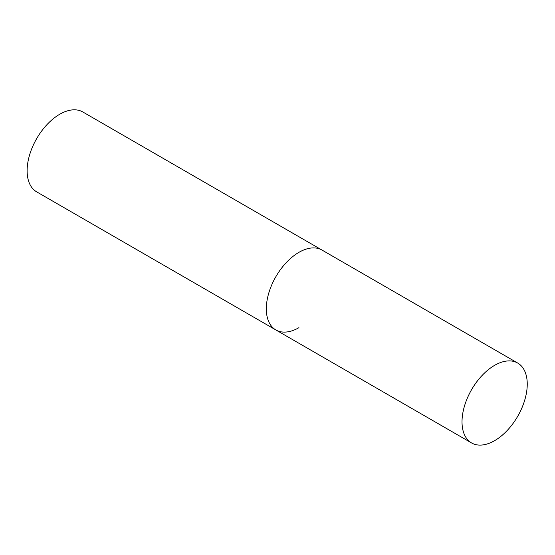<?xml version="1.0" encoding="UTF-8"?>
<svg xmlns="http://www.w3.org/2000/svg" width="555" height="555" viewBox="0 0 555 555"><rect width="100%" height="100%" fill="white"/><g stroke="black" fill="none" stroke-linecap="round" stroke-linejoin="round"><path stroke-width="0.83" d="M298.93 327.672A46.127 26.633 -60 0 1 275.87 329.954A46.127 26.633 -60 0 1 268.8 292.991A46.127 26.633 -60 0 1 298.93 252.345A46.127 26.633 -60 0 1 321.997 250.062A46.127 26.633 120 0 0 286.449 262.418A46.127 26.633 120 0 0 266.317 308.844A46.127 26.633 120 0 0 275.87 329.954L36.679 191.863A46.127 26.633 -60 0 1 29.609 154.9A46.127 26.633 -60 0 1 59.739 114.254A46.127 26.633 -60 0 1 82.806 111.964L517.697 363.046A46.127 26.633 120 0 0 482.149 375.409A46.127 26.633 120 0 0 462.017 421.828A46.127 26.633 120 0 0 471.57 442.945A46.127 26.633 120 0 0 507.117 430.583A46.127 26.633 120 0 0 527.25 384.164A46.127 26.633 120 0 0 517.697 363.046M275.87 329.954L471.57 442.945"/></g></svg>
